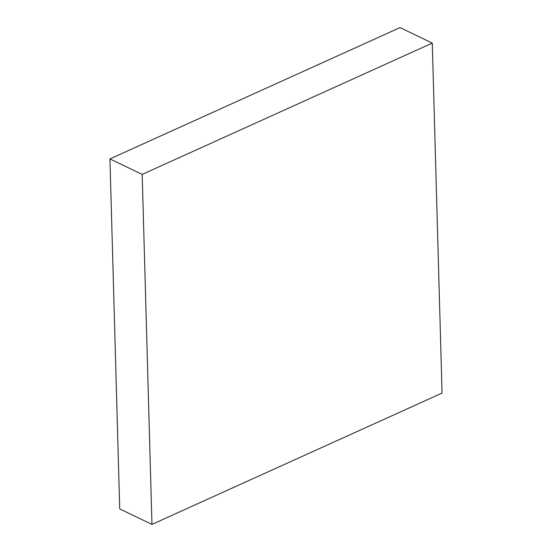 <?xml version="1.0" encoding="UTF-8"?>
<svg xmlns="http://www.w3.org/2000/svg" width="552" height="552" viewBox="0 0 552 552"><rect width="100%" height="100%" fill="white"/><g stroke="black" fill="none" stroke-linecap="round" stroke-linejoin="round"><path stroke-width="0.83" d="M119.722 508.909L151.959 524.4L442.055 393.079L432.278 43.09L400.041 27.6L432.278 43.09L142.181 174.411L109.945 158.921L400.041 27.6L109.945 158.921L142.181 174.411L151.959 524.4L119.722 508.909L109.945 158.921L119.722 508.909M151.959 524.4L142.181 174.411L432.278 43.09L442.055 393.079L151.959 524.4"/></g></svg>
